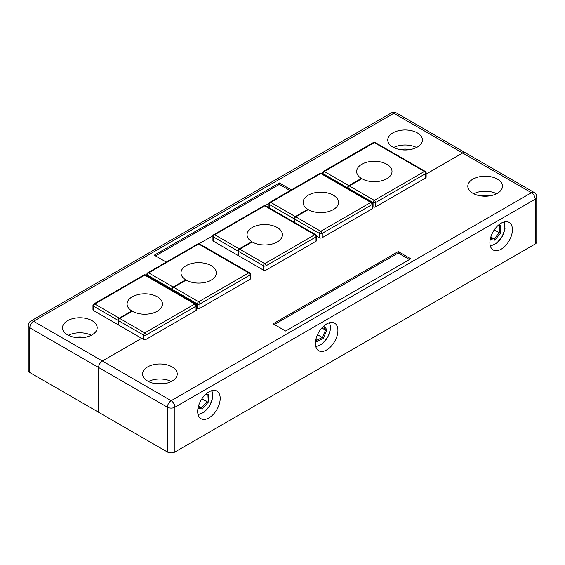 <?xml version="1.0" encoding="UTF-8"?>
<svg xmlns="http://www.w3.org/2000/svg" width="565" height="565" viewBox="0 0 565 565"><rect width="100%" height="100%" fill="white"/><g stroke="black" fill="none" stroke-linecap="round" stroke-linejoin="round"><path stroke-width="0.85" d="M417.351 132.909A17.338 10.008 0 0 0 398.459 130.741A17.338 10.008 0 0 0 387.76 139.986A17.338 10.008 0 0 0 392.837 147.07A17.338 10.008 0 0 0 411.73 149.238A17.338 10.008 0 0 0 422.429 139.986A17.338 10.008 0 0 0 417.351 132.909M416.553 147.5A17.338 10.008 0 0 0 393.636 147.5M91.149 335.356L89.927 334.649A17.338 10.008 0 0 0 68.386 335.285M92.102 320.694A17.338 10.008 0 0 0 73.21 318.526A17.338 10.008 0 0 0 62.503 327.771A17.338 10.008 0 0 0 67.581 334.847A17.338 10.008 0 0 0 86.48 337.015A17.338 10.008 0 0 0 97.18 327.771A17.338 10.008 0 0 0 92.102 320.694M89.927 334.649L91.431 335.222M84.27 337.446A10.262 5.925 0 0 0 75.42 337.446M409.519 149.668A10.262 5.925 0 0 0 400.67 149.668M501.169 249.193A15.919 9.195 120 0 0 511.572 235.16A15.919 9.195 120 0 0 509.129 222.405A15.919 9.195 120 0 0 501.169 223.189A15.919 9.195 120 0 0 490.766 237.222A15.919 9.195 120 0 0 493.21 249.977A15.919 9.195 120 0 0 501.169 249.193M326.662 349.947A15.919 9.195 120 0 0 337.058 335.914A15.919 9.195 120 0 0 334.621 323.152A15.919 9.195 120 0 0 326.662 323.943A15.919 9.195 120 0 0 316.259 337.976A15.919 9.195 120 0 0 318.695 350.731A15.919 9.195 120 0 0 326.662 349.947M208.944 417.909A15.919 9.195 120 0 0 219.347 403.876A15.919 9.195 120 0 0 216.904 391.114A15.919 9.195 120 0 0 208.944 391.905A15.919 9.195 120 0 0 198.541 405.938A15.919 9.195 120 0 0 200.985 418.693A15.919 9.195 120 0 0 208.944 417.909M497.419 179.133A17.338 10.008 0 0 0 478.52 176.965A17.338 10.008 0 0 0 467.82 186.21A17.338 10.008 0 0 0 472.898 193.287A17.338 10.008 0 0 0 491.79 195.462A17.338 10.008 0 0 0 502.497 186.21A17.338 10.008 0 0 0 497.419 179.133M496.614 193.724A17.338 10.008 0 0 0 473.696 193.724M489.58 195.893A10.262 5.925 0 0 0 480.73 195.893M171.216 381.58L169.987 380.874A17.338 10.008 0 0 0 148.447 381.509M172.163 366.918A17.338 10.008 0 0 0 153.27 364.75A17.338 10.008 0 0 0 142.571 373.995A17.338 10.008 0 0 0 147.649 381.071A17.338 10.008 0 0 0 166.541 383.24A17.338 10.008 0 0 0 177.241 373.995A17.338 10.008 0 0 0 172.163 366.918M169.987 380.874L171.492 381.439M164.33 383.67A10.262 5.925 0 0 0 155.481 383.67M348.21 187.312L347.708 187.029M294.669 218.224L294.167 217.935M238.628 250.585L238.126 250.295M172.572 288.715L172.071 288.425M174.917 452L535.196 243.995L535.196 199.212L174.917 407.217L174.917 452A5.304 3.065 180 0 1 167.41 452L98.621 412.281L98.621 367.504A5.304 3.065 -60 0 1 102.371 361L141.653 338.322M426.137 174.077L462.65 152.995A5.304 3.065 -60 0 1 465.306 152.734L534.095 192.446A5.304 3.065 -60 0 0 531.446 192.714L462.65 152.995M426.137 174.048L462.629 152.981A5.304 3.065 -60 0 1 465.277 152.72A5.304 3.065 -60 0 1 465.292 152.727L396.489 113A5.304 5.304 0 0 0 391.185 113A5.304 3.065 60 0 1 393.833 113.268L33.554 321.273L102.35 360.986L141.631 338.308M118.05 319.931L118.551 320.214M291.37 189.889L279.371 182.961L154.273 255.189L166.272 262.111M199.141 243.727L212.998 235.725M265.19 205.596L269.039 203.372M410.727 258.798L398.212 251.573L273.121 323.802L285.629 331.019L410.727 258.798M29.804 372.554A5.304 3.065 180 0 1 28.25 370.386L28.25 325.602A5.304 3.065 0 0 0 29.804 327.771L29.804 372.554L98.621 412.252M102.371 361L171.167 400.719L531.446 192.714A5.304 3.065 60 0 1 535.196 199.212A5.304 3.065 0 0 0 536.75 197.044L536.75 241.827A5.304 3.065 180 0 1 535.196 243.995M98.593 412.266L98.593 367.49A5.304 3.065 -60 0 1 102.35 360.986M409.477 259.519L398.212 253.021L398.212 251.573M398.212 253.021L274.371 324.522M290.12 190.61L279.371 184.409L279.371 182.961M279.371 184.409L155.523 255.91M348.054 188.654L348.054 188.096A1.766 1.024 120 0 1 349.311 185.927L361.819 178.702A17.692 10.212 0 0 0 381.1 180.92A17.692 10.212 0 0 0 392.018 171.485A17.692 10.212 0 0 0 386.834 164.26A17.692 10.212 0 0 0 367.554 162.042A17.692 10.212 0 0 0 356.635 171.485A17.692 10.212 0 0 0 361.325 178.413L348.81 185.638A1.766 1.024 120 0 0 347.56 187.806L323.039 173.646L323.039 174.204M372.596 206.592L373.077 206.875L373.077 202.538L348.054 188.096M349.311 185.927L374.327 200.37L424.364 171.485A1.766 1.024 -120 0 1 425.615 173.646A1.766 1.024 0 0 0 426.137 172.925L426.137 177.262A1.766 1.024 180 0 1 425.615 177.982L425.615 173.646L375.577 202.538L375.577 206.875L425.615 177.982M375.577 206.875A1.766 1.024 180 0 1 373.077 206.875M347.56 188.364L347.56 187.806M361.325 178.985L361.325 178.413M294.513 222.455L294.513 219.008A1.766 1.024 120 0 1 295.763 216.84L308.278 209.615A17.692 10.212 0 0 0 327.559 211.833A17.692 10.212 0 0 0 338.477 202.397A17.692 10.212 0 0 0 333.294 195.172A17.692 10.212 0 0 0 314.013 192.955A17.692 10.212 0 0 0 303.094 202.397A17.692 10.212 0 0 0 307.784 209.318L295.269 216.55A1.766 1.024 120 0 0 294.012 218.719L269.498 204.558L269.498 208.005M316.548 236.057L319.536 237.78L319.536 233.451L294.513 219.008M295.763 216.84L320.786 231.283L370.824 202.397A1.766 1.024 -120 0 1 372.074 204.558A1.766 1.024 0 0 0 372.596 203.838L372.596 208.174A1.766 1.024 180 0 1 372.074 208.895L372.074 204.558L322.036 233.451L322.036 237.78L372.074 208.895M322.036 237.78A1.766 1.024 180 0 1 319.536 237.78M294.012 222.165L294.012 218.719M307.784 209.898L307.784 209.318M239.722 249.193L264.745 263.643L314.783 234.75A1.766 1.024 -120 0 1 316.033 236.919A1.766 1.024 0 0 0 316.548 236.191L316.548 240.528A1.766 1.024 180 0 1 316.033 241.248L316.033 236.919L265.995 265.804L265.995 270.141A1.766 1.024 180 0 1 263.495 270.141L238.472 255.698L238.472 251.361A1.766 1.024 120 0 1 239.722 249.193L252.23 241.975A17.692 10.212 0 0 0 271.511 244.186A17.692 10.212 0 0 0 282.436 234.75A17.692 10.212 0 0 0 277.253 227.526A17.692 10.212 0 0 0 257.972 225.315A17.692 10.212 0 0 0 247.053 234.75A17.692 10.212 0 0 0 251.743 241.679L239.221 248.904A1.766 1.024 120 0 0 237.971 251.072L213.45 236.919L213.45 241.248L237.971 255.408L237.971 251.072M238.472 255.119L237.971 255.408M213.45 241.248A1.766 1.024 180 0 1 212.934 240.528L212.934 236.191A1.766 1.024 0 0 0 213.45 236.919A1.766 1.024 120 0 1 214.707 234.75L239.221 248.904M265.995 270.141L316.033 241.248M251.743 242.258L251.743 241.679M119.759 318.455L144.774 332.905L194.812 304.012A1.766 1.024 -120 0 1 196.062 306.181A1.766 1.024 0 0 0 196.585 305.46L196.585 309.79A1.766 1.024 180 0 1 196.062 310.51L196.062 306.181L146.024 335.066L146.024 339.403A1.766 1.024 180 0 1 143.524 339.403L118.502 324.96L118.502 320.623A1.766 1.024 120 0 1 119.759 318.455L132.267 311.237A17.692 10.212 0 0 0 151.547 313.448A17.692 10.212 0 0 0 162.466 304.012A17.692 10.212 0 0 0 157.282 296.787A17.692 10.212 0 0 0 138.001 294.577A17.692 10.212 0 0 0 127.083 304.012A17.692 10.212 0 0 0 131.772 310.941L119.257 318.166A1.766 1.024 120 0 0 118.007 320.334L93.486 306.181L93.486 310.51L118.007 324.67L118.007 320.334M118.502 324.381L118.007 324.67M93.486 310.51A1.766 1.024 180 0 1 92.964 309.79L92.964 305.46A1.766 1.024 0 0 0 93.486 306.181A1.766 1.024 120 0 1 94.736 304.012L119.257 318.166M146.024 339.403L196.062 310.51M131.772 311.52L131.772 310.941M172.424 290.488L172.424 289.499A1.766 1.024 120 0 1 173.674 287.331L186.182 280.106A17.692 10.212 0 0 0 205.462 282.323A17.692 10.212 0 0 0 216.381 272.881A17.692 10.212 0 0 0 211.204 265.663A17.692 10.212 0 0 0 191.923 263.445A17.692 10.212 0 0 0 180.998 272.881A17.692 10.212 0 0 0 185.694 279.809L173.173 287.041A1.766 1.024 120 0 0 171.922 289.209L147.401 275.049L147.401 276.045M196.585 307.777L197.439 308.271L197.439 303.942L172.424 289.499M173.674 287.331L198.689 301.774L248.727 272.881A1.766 1.024 -120 0 1 249.984 275.049A1.766 1.024 0 0 0 250.5 274.329L250.5 278.665A1.766 1.024 180 0 1 249.984 279.385L249.984 275.049L199.939 303.942L199.939 308.271L249.984 279.385M199.939 308.271A1.766 1.024 180 0 1 197.439 308.271M171.922 290.198L171.922 289.209M185.694 280.388L185.694 279.809M498.189 225.379L500.597 225.654L500.491 233.218L494.813 240.146L490.194 239.617M494.262 229.913L499.248 232.787L499.34 226.064L497.659 225.866M490.837 237.003L494.198 238.946L499.248 232.787L500.491 233.218M490.427 238.515L494.198 238.946L494.813 240.146M499.34 226.064L500.597 225.654M324.345 325.56L326.888 330.108L323.258 338.428L316.774 341.656L315.779 339.883M321.845 327.968L325.546 330.101L323.441 326.344M317.481 334.713L322.318 337.503L325.546 330.101L326.888 330.108M315.92 339.24L316.548 340.37L322.318 337.503L323.258 338.428M316.774 341.656L316.548 340.37M205.943 394.109L208.492 394.568L208.125 402.273L202.319 409.004L197.99 408.227M198.216 407.153L201.733 407.782L206.896 401.8L207.221 394.949L205.392 394.624M198.541 405.938L201.733 407.782L202.319 409.004M201.86 398.89L208.125 402.273M208.492 394.568L207.221 394.949M167.41 452L167.41 407.217L98.621 367.504M462.629 152.981L393.833 113.268A5.304 3.065 -60 0 1 396.489 113M167.41 407.217A5.304 3.065 0 0 0 174.917 407.217A5.304 3.065 60 0 0 171.167 400.719A5.304 3.065 -60 0 0 167.41 407.217M391.185 113L30.905 321.005A5.304 3.065 60 0 1 33.554 321.273A5.304 3.065 -60 0 0 29.804 327.771L98.593 367.49M373.077 202.538A1.766 1.024 -60 0 1 374.327 200.37A1.766 1.024 -120 0 1 375.577 202.538A1.766 1.024 0 0 1 373.077 202.538M426.137 172.925A1.766 1.766 0 0 0 425.247 171.393A1.766 1.024 120 0 0 424.364 171.485L374.327 142.592L324.289 171.485L348.81 185.638M373.444 142.507A1.766 1.024 -120 0 1 374.327 142.592A1.766 1.024 -60 0 1 375.209 142.507A1.766 1.766 0 0 0 373.444 142.507L323.406 171.393A1.766 1.766 0 0 0 322.516 172.925A1.766 1.024 0 0 0 323.039 173.646A1.766 1.024 120 0 1 324.289 171.485A1.766 1.024 -120 0 0 323.406 171.393M319.536 233.451A1.766 1.024 -60 0 1 320.786 231.283A1.766 1.024 -120 0 1 322.036 233.451A1.766 1.024 0 0 1 319.536 233.451M372.596 203.838A1.766 1.766 0 0 0 371.706 202.305A1.766 1.024 120 0 0 370.824 202.397L320.786 173.504L270.748 202.397L295.269 216.55M319.903 173.42A1.766 1.024 -120 0 1 320.786 173.504A1.766 1.024 -60 0 1 321.669 173.42A1.766 1.766 0 0 0 319.903 173.42L269.865 202.305A1.766 1.766 0 0 0 268.975 203.838A1.766 1.024 0 0 0 269.498 204.558A1.766 1.024 120 0 1 270.748 202.397A1.766 1.024 -120 0 0 269.865 202.305M263.495 270.141L263.495 265.804L238.472 251.361M263.495 265.804A1.766 1.024 -60 0 1 264.745 263.643A1.766 1.024 -120 0 1 265.995 265.804A1.766 1.024 0 0 1 263.495 265.804M316.548 236.191A1.766 1.766 0 0 0 315.666 234.666A1.766 1.024 120 0 0 314.783 234.75L264.745 205.858L214.707 234.75A1.766 1.024 -120 0 0 213.817 234.666A1.766 1.766 0 0 0 212.934 236.191M263.855 205.773A1.766 1.024 -120 0 1 264.745 205.858A1.766 1.024 -60 0 1 265.628 205.773A1.766 1.766 0 0 0 263.855 205.773L213.817 234.666M143.524 339.403L143.524 335.066L118.502 320.623M143.524 335.066A1.766 1.024 -60 0 1 144.774 332.905A1.766 1.024 -120 0 1 146.024 335.066A1.766 1.024 0 0 1 143.524 335.066M196.585 305.46A1.766 1.766 0 0 0 195.695 303.928A1.766 1.024 120 0 0 194.812 304.012L144.774 275.127L94.736 304.012A1.766 1.024 -120 0 0 93.854 303.928A1.766 1.766 0 0 0 92.964 305.46M143.891 275.035A1.766 1.024 -120 0 1 144.774 275.127A1.766 1.024 -60 0 1 145.657 275.035A1.766 1.766 0 0 0 143.891 275.035L93.854 303.928M197.439 303.942A1.766 1.024 -60 0 1 198.689 301.774A1.766 1.024 -120 0 1 199.939 303.942A1.766 1.024 0 0 1 197.439 303.942M250.5 274.329A1.766 1.766 0 0 0 249.617 272.796A1.766 1.024 120 0 0 248.727 272.881L198.689 243.995L148.651 272.881L173.173 287.041M197.806 243.911A1.766 1.024 -120 0 1 198.689 243.995A1.766 1.024 -60 0 1 199.579 243.911A1.766 1.766 0 0 0 197.806 243.911L147.769 272.796A1.766 1.766 0 0 0 146.886 274.329A1.766 1.024 0 0 0 147.401 275.049A1.766 1.024 120 0 1 148.651 272.881A1.766 1.024 -120 0 0 147.769 272.796M490.208 245.493A14.153 8.171 120 0 0 501.981 236.679A14.153 8.171 120 0 0 503.747 222.045M315.701 346.246A14.153 8.171 120 0 0 327.481 337.418A14.153 8.171 120 0 0 329.24 322.799M197.983 414.209A14.153 8.171 120 0 0 209.467 405.889A14.153 8.171 120 0 0 211.522 390.761M536.75 197.044A5.304 5.304 0 0 0 534.095 192.446M30.905 321.005A5.304 5.304 0 0 0 28.25 325.602M425.247 171.393L375.209 142.507M322.516 173.907L322.516 172.925M371.706 202.305L321.669 173.42M268.975 207.708L268.975 203.838M315.666 234.666L265.628 205.773M195.695 303.928L145.657 275.035M249.617 272.796L199.579 243.911M146.886 275.741L146.886 274.329M490.342 246.001L496.621 243.254L502.123 236.763L505.011 228.74L504.255 221.911M315.828 346.755L322.121 344L327.622 337.503L330.497 329.487L329.741 322.657M198.117 414.717L204.191 412.132L209.594 405.988L212.744 397.718L212.03 390.62"/></g></svg>
